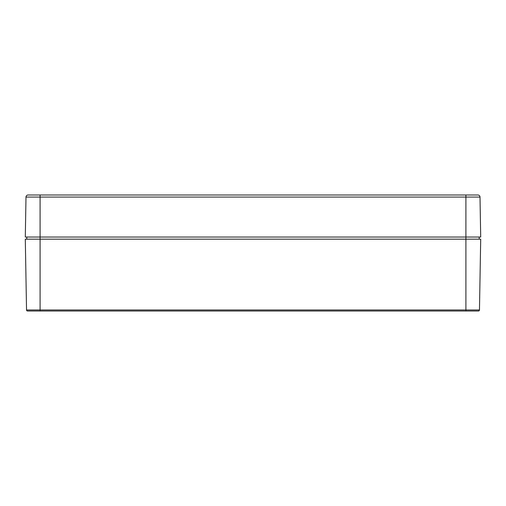 <?xml version="1.0" encoding="UTF-8"?>
<svg xmlns="http://www.w3.org/2000/svg" width="506" height="506" viewBox="0 0 506 506"><rect width="100%" height="100%" fill="white"/><g stroke="black" fill="none" stroke-linecap="round" stroke-linejoin="round"><path stroke-width="0.76" d="M478.41 311.007L27.59 311.007L40.094 311.007L40.094 309.969L479.467 309.969L480.7 239.161L25.3 239.161L26.533 309.969L40.094 309.969L40.094 239.161L40.094 309.969L26.533 309.969L25.3 239.161L40.094 239.161L40.094 237.042L40.094 239.161L465.906 239.161L465.906 309.969L465.906 237.042L465.906 239.161L480.7 239.161L479.467 309.969L40.094 309.969L40.094 311.007L465.906 311.007L465.906 309.969L465.906 311.007L478.41 311.007A1.056 1.056 0 0 0 479.467 309.969A1.056 1.056 0 0 1 478.41 311.007M26.78 239.161L26.818 237.042L26.78 239.161M479.22 239.161L479.182 237.042L479.22 239.161M26.533 309.969A1.056 1.056 0 0 0 27.59 311.007A1.056 1.056 0 0 1 26.533 309.969M28.108 194.993L477.892 194.993A2.113 2.113 0 0 1 480.004 197.068L25.996 197.068L25.3 237.042L25.996 197.068A2.113 2.113 0 0 1 28.108 194.993A2.113 2.113 0 0 0 25.996 197.068L40.094 197.068L40.094 237.042L40.094 197.068L465.906 197.068L465.906 237.042L465.906 197.068L480.004 197.068L480.7 237.042L480.004 197.068A2.113 2.113 0 0 0 477.892 194.993L465.906 194.993L465.906 197.068L465.906 194.993L40.094 194.993L40.094 197.068L40.094 194.993L28.108 194.993M25.3 237.042L480.7 237.042L25.3 237.042"/></g></svg>
